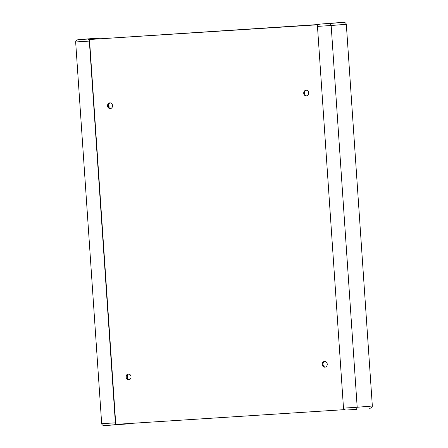 <?xml version="1.0" encoding="UTF-8"?>
<svg xmlns="http://www.w3.org/2000/svg" width="448" height="448" viewBox="0 0 448 448"><rect width="100%" height="100%" fill="white"/><g stroke="black" fill="none" stroke-linecap="round" stroke-linejoin="round"><path stroke-width="0.67" d="M126.022 377.093A2.873 2.514 -94.6 0 0 128.761 379.798A2.873 2.514 -94.6 0 0 131.04 376.768A2.873 2.514 -94.6 0 0 128.302 374.063A2.873 2.514 -94.6 0 0 126.022 377.093M128.682 374.069A2.873 2.514 -94.6 0 0 126.778 377.031A2.873 2.514 -94.6 0 0 129.142 379.73M107.537 105.907A2.873 2.514 -94.6 0 0 110.275 108.612A2.873 2.514 -94.6 0 0 112.554 105.582A2.873 2.514 -94.6 0 0 109.816 102.878A2.873 2.514 -94.6 0 0 107.537 105.907M110.197 102.883A2.873 2.514 -94.6 0 0 108.293 105.846A2.873 2.514 -94.6 0 0 110.65 108.545M303.727 93.268A2.873 2.514 -94.6 0 0 306.471 95.973A2.873 2.514 -94.6 0 0 308.745 92.949A2.873 2.514 -94.6 0 0 306.006 90.244A2.873 2.514 -94.6 0 0 303.727 93.268M306.387 90.244A2.873 2.514 -94.6 0 0 304.489 93.206A2.873 2.514 -94.6 0 0 306.846 95.911M322.218 364.459A2.873 2.514 -94.6 0 0 324.957 367.158A2.873 2.514 -94.6 0 0 327.236 364.134A2.873 2.514 -94.6 0 0 324.498 361.43A2.873 2.514 -94.6 0 0 322.218 364.459M324.878 361.43A2.873 2.514 -94.6 0 0 322.974 364.398A2.873 2.514 -94.6 0 0 325.332 367.097M343.762 408.906L343.812 409.685L115.774 424.374L89.594 41.065L89.533 39.497L318.343 24.746M317.626 25.592L317.576 24.808M89.639 41.059L88.385 39.032L78.31 39.682L91.459 38.623M343.812 409.685L344.551 409.623M317.475 26.387L331.162 25.508L330.204 23.458L320.169 24.102C318.466 24.36 317.57 25.122 317.475 26.387L343.498 408.139C343.767 409.382 344.758 410.01 346.478 410.026L356.524 409.377L357.19 407.254L343.498 408.139M318.718 24.511L89.533 39.497M114.694 424.95L115.371 422.828L89.342 41.082L75.656 41.966L101.679 423.713C101.948 424.956 102.939 425.583 104.658 425.6L129.259 423.5M346.321 24.287L331.162 25.508L357.19 407.254L372.344 406.034L346.321 24.287C346.052 23.044 345.061 22.417 343.342 22.4L330.204 23.458M108.858 103.813L109.133 107.789M127.35 374.998L127.618 378.974M320.169 24.102L333.306 23.05L320.169 24.102M356.541 409.377L346.478 410.026M103.449 38.377L101.522 37.974L78.35 39.682C76.647 39.934 75.751 40.695 75.656 41.966M127.87 423.892L104.658 425.6M333.295 23.05L343.364 22.4L333.306 23.05M369.65 408.318C371.353 408.066 372.249 407.305 372.344 406.034M115.623 422.811L101.679 423.713M101.522 37.974L88.385 39.032M101.545 37.974L91.476 38.623"/></g></svg>
